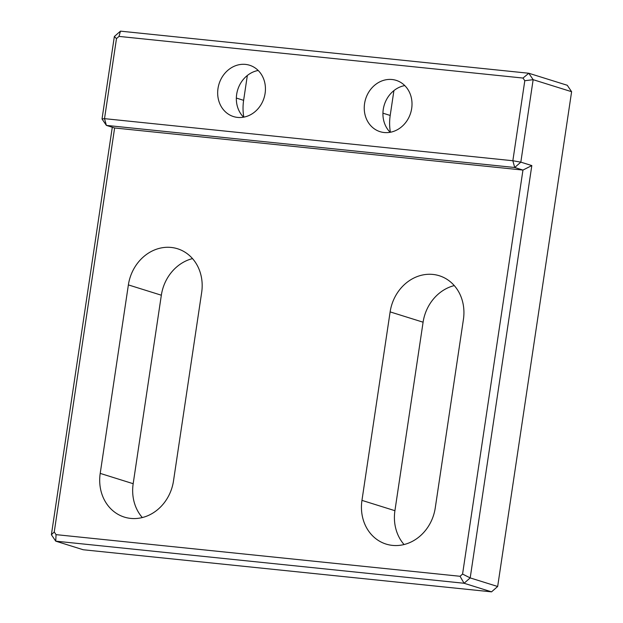 <?xml version="1.0" encoding="UTF-8"?>
<svg xmlns="http://www.w3.org/2000/svg" width="623" height="623" viewBox="0 0 623 623"><rect width="100%" height="100%" fill="white"/><g stroke="black" fill="none" stroke-linecap="round" stroke-linejoin="round"><path stroke-width="0.93" d="M404.779 85.585A26.898 23.573 -72.6 0 0 383.254 109.43A26.898 23.573 -72.6 0 0 390.169 132.294M411.686 108.449A26.898 23.573 107.4 0 1 380.1 131.687A26.898 23.573 107.4 0 1 364.572 103.589A26.898 23.573 107.4 0 1 396.158 80.351A26.898 23.573 107.4 0 1 411.686 108.449M258.195 70.477A26.898 23.573 -72.6 0 0 236.67 94.322A26.898 23.573 -72.6 0 0 243.585 117.186M265.11 93.333A26.898 23.573 107.4 0 1 233.524 116.579A26.898 23.573 107.4 0 1 217.995 88.482A26.898 23.573 107.4 0 1 249.582 65.236A26.898 23.573 107.4 0 1 265.11 93.333M56.047 534.635L460.039 576.283L462.57 574.071L522.954 170.071L114.624 127.972L54.248 531.972L56.047 534.635L55.743 541.161L83.217 549.751L491.547 591.85L464.073 583.26L55.743 541.161L51.39 534.729L112.288 127.248M531.816 165.578L522.954 170.071L514.707 167.494L106.377 125.394L104.516 118.65L512.846 160.742L524.8 80.717L523.001 78.054L119.009 36.407L116.478 38.618L104.516 118.65L102.024 118.97L114.352 36.5L120.465 31.15L528.795 73.249L567.257 85.273L571.61 91.706L533.148 79.682L520.828 162.144L531.816 165.578L470.194 577.91L497.66 586.5L571.61 91.706M142.317 517.557A41.842 36.671 107.4 0 1 133.174 483.705L161.341 295.209A41.842 36.671 107.4 0 1 192.523 258.607M404.07 544.541A41.842 36.671 107.4 0 1 394.92 510.689L423.095 322.2A41.842 36.671 107.4 0 1 454.276 285.591M243.811 117.14A47.815 41.905 107.4 0 1 243.624 100.334L247.339 75.484M390.395 132.255A47.815 41.905 107.4 0 1 390.2 115.45L393.915 90.6M102.024 118.97L106.377 125.394L114.624 127.972M100.21 473.394A41.842 36.671 -72.6 0 0 124.366 517.106A41.842 36.671 -72.6 0 0 173.498 480.948L201.665 292.46A41.842 36.671 -72.6 0 0 177.516 248.748A41.842 36.671 -72.6 0 0 128.377 284.906L100.21 473.394L133.174 483.705M361.955 500.378A41.842 36.671 -72.6 0 0 386.112 544.089A41.842 36.671 -72.6 0 0 435.251 507.94L463.419 319.443A41.842 36.671 -72.6 0 0 439.262 275.732A41.842 36.671 -72.6 0 0 390.13 311.889L361.955 500.378L394.92 510.689M523.001 78.054L528.795 73.249L533.148 79.682L524.8 80.717M491.547 591.85L497.66 586.5M462.57 574.071L470.194 577.91L464.073 583.26L460.039 576.283M51.39 534.729L54.248 531.972M119.009 36.407L120.465 31.15M116.478 38.618L114.352 36.5M520.828 162.144L512.846 160.742L514.707 167.494L520.828 162.144M382.927 113.176L390.2 115.45M236.351 98.06L243.624 100.334M390.13 311.889L423.095 322.2M128.377 284.906L161.341 295.209"/></g></svg>

